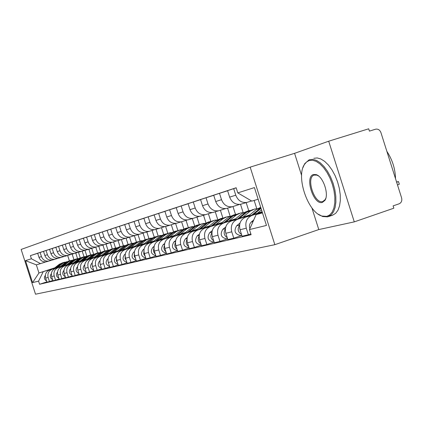 <?xml version="1.0" encoding="UTF-8"?>
<svg xmlns="http://www.w3.org/2000/svg" width="423" height="423" viewBox="0 0 423 423"><rect width="100%" height="100%" fill="white"/><g stroke="black" fill="none" stroke-linecap="round" stroke-linejoin="round"><path stroke-width="0.63" d="M250.178 167.133L21.15 249.443L35.516 294.202L274.85 244.684L318.789 229.567L354.284 221.874L393.839 208.195L393.104 205.879L399.159 203.796C401.427 202.702 402.236 200.719 401.586 197.848L380.933 132.605C379.854 129.956 378.104 128.809 375.682 129.174L369.427 131.119L368.697 128.798L328.697 141.203L294.577 153.338L250.178 167.133L274.85 244.684M354.284 221.874L328.697 141.203M251.569 200.957L246.863 202.427C241.655 202.998 237.959 200.587 235.77 195.193L233.686 188.653L227.585 190.662L229.641 197.129C231.809 202.458 235.468 204.843 240.629 204.272L241.507 204.039M262.107 211.717L245.678 217.131C240.571 219.463 238.688 223.672 240.037 229.758L246.281 228.209C244.917 222.049 246.815 217.792 251.965 215.439L262.218 212.06M246.281 228.209L248.359 234.744L250.85 233.903M236.187 187.86L233.686 188.653M240.037 229.758L242.093 236.219L248.359 234.744M239.64 204.415L232.354 206.72C227.262 207.286 223.651 204.944 221.515 199.693L219.489 193.332L213.71 195.236L215.714 201.528C217.824 206.72 221.403 209.031 226.453 208.47L227.315 208.243M241.85 235.463L233.776 238.175L231.751 231.815C230.424 225.824 232.285 221.678 237.329 219.378L249.052 215.519M227.616 190.757L219.489 193.332M249.766 214.932L231.37 220.986C226.374 223.259 224.528 227.363 225.834 233.285L227.838 239.571L233.776 238.175M225.517 208.608L218.612 210.791C213.626 211.347 210.094 209.073 208.016 203.96L206.038 197.763L200.56 199.571L202.511 205.7C204.568 210.754 208.068 213.002 213.007 212.446L213.853 212.224M227.611 238.863L219.955 241.427L217.982 235.236C216.698 229.403 218.522 225.364 223.46 223.117L234.939 219.341M213.742 195.326L206.038 197.763M235.611 218.786L217.808 224.639C212.912 226.865 211.103 230.863 212.372 236.631L214.329 242.754L219.955 241.427M254.154 200.428L256.809 208.772M212.119 212.579L205.567 214.651C200.687 215.201 197.234 212.991 195.204 208.01L193.279 201.972L188.076 203.69L189.98 209.66C191.989 214.588 195.41 216.777 200.248 216.227L201.073 216.01M248.729 210.643L246.181 202.628M214.112 242.083L206.847 244.515L204.922 238.482C203.669 232.798 205.462 228.859 210.3 226.665L221.541 222.969M200.587 199.656L193.279 201.972M222.181 222.44L204.933 228.108C200.137 230.281 198.355 234.183 199.598 239.809L201.501 245.774L206.847 244.515M240.513 204.293L243.172 212.647M199.402 216.354L193.174 218.321C188.394 218.865 185.015 216.708 183.037 211.854L181.155 205.969L176.211 207.603L178.067 213.425C180.029 218.226 183.376 220.362 188.113 219.817L188.922 219.606M235.463 214.345L232.983 206.567M201.295 245.139L194.39 247.45L192.513 241.565C191.296 236.023 193.052 232.179 197.795 230.033L208.809 226.416M188.103 203.764L181.155 205.969M209.417 225.914L192.687 231.407C187.986 233.533 186.242 237.34 187.447 242.823L189.303 248.645L194.39 247.45M227.585 208.132L230.128 216.127M187.31 219.944L181.382 221.811C176.703 222.35 173.393 220.251 171.458 215.513L169.628 209.771L164.917 211.326L166.731 217.01C168.645 221.694 171.923 223.772 176.565 223.238L177.359 223.027M222.836 217.893L220.404 210.257M189.113 248.042L182.54 250.236L180.711 244.499C179.521 239.09 181.25 235.336 185.898 233.237L196.69 229.694M176.232 207.677L169.628 209.771M197.271 229.218L181.033 234.543C176.428 236.626 174.71 240.343 175.889 245.7L177.702 251.378L182.54 250.236M215.265 211.78L217.718 219.474M175.804 223.36L170.152 225.136C165.562 225.665 162.321 223.619 160.433 218.998L158.641 213.393L154.152 214.873L155.923 220.425C157.795 224.999 161.01 227.024 165.562 226.495L166.339 226.289M210.797 221.255L208.412 213.779M177.517 250.807L171.257 252.896L169.47 247.291C168.306 242.014 170.009 238.345 174.562 236.288L185.147 232.819M164.938 211.394L158.641 213.393M185.702 232.364L169.93 237.536C165.409 239.577 163.722 243.209 164.87 248.433L166.641 253.98L171.257 252.896M203.521 215.259L205.89 222.699M164.833 226.612L159.445 228.309C154.94 228.827 151.767 226.834 149.922 222.324L148.172 216.846L143.883 218.257L145.618 223.682C147.447 228.15 150.593 230.123 155.061 229.604L155.823 229.403M199.307 224.465L196.97 217.142M166.466 253.44L160.497 255.429L158.747 249.956C157.615 244.801 159.286 241.21 163.754 239.201L174.133 235.801M154.173 214.942L148.172 216.846M174.662 235.368L159.334 240.391C154.897 242.384 153.242 245.937 154.363 251.045L156.092 256.465L160.497 255.429M192.306 218.58L194.612 225.808M154.363 229.715L149.219 231.339C144.803 231.852 141.694 229.901 139.886 225.491L138.173 220.14L134.08 221.493L135.778 226.791C137.565 231.159 140.653 233.089 145.031 232.576L145.776 232.375M188.335 227.548L186.041 220.357M155.928 255.947L150.223 257.845L148.515 252.499C147.41 247.46 149.049 243.949 153.438 241.977L163.622 238.646M143.905 218.321L138.173 220.14M164.124 238.234L149.208 243.119C144.862 245.07 143.233 248.55 144.322 253.541L146.02 258.839L150.223 257.845M181.589 221.768L183.836 228.801M144.37 232.682L139.447 234.231C135.117 234.739 132.066 232.835 130.295 228.52L128.624 223.291L124.706 224.581L126.366 229.763C128.116 234.035 131.146 235.918 135.439 235.415L136.174 235.22M177.845 230.503L175.587 223.429M145.861 258.347L140.41 260.156L138.739 254.932C137.66 249.998 139.273 246.567 143.577 244.637L153.57 241.364M134.102 221.552L128.624 223.291M154.057 240.973L139.532 245.726C135.265 247.64 133.663 251.04 134.731 255.926L136.386 261.107L140.41 260.156M171.336 224.803L173.53 231.677M134.81 235.516L130.099 236.996C125.848 237.499 122.855 235.637 121.121 231.423L119.487 226.305L115.738 227.537L117.361 232.608C119.08 236.79 122.046 238.63 126.266 238.133L126.985 237.943M167.799 233.311L165.615 226.485M136.232 260.637L131.019 262.371L129.385 257.253C128.328 252.431 129.914 249.073 134.139 247.175L143.952 243.971M124.727 224.639L119.487 226.305M144.417 243.595L130.273 248.222C126.08 250.099 124.505 253.43 125.546 258.21L127.17 263.275L131.019 262.371M161.507 227.685L163.669 234.453M125.657 238.234L121.147 239.645C116.97 240.142 114.036 238.323 112.338 234.199L110.736 229.187L107.146 230.371L108.737 235.336C110.419 239.423 113.327 241.226 117.472 240.735L118.181 240.55M158.17 236.008L156.034 229.319M127.027 262.826L122.03 264.486L120.428 259.479C119.397 254.757 120.957 251.468 125.108 249.612L134.741 246.461M115.754 227.595L110.736 229.187M135.191 246.101L121.401 250.612C117.282 252.452 115.733 255.714 116.753 260.394L118.34 265.353L122.03 264.486M152.09 230.45L154.221 237.113M116.896 240.83L112.566 242.189C108.468 242.675 105.586 240.899 103.921 236.859L102.355 231.952L98.913 233.089L100.468 237.948C102.117 241.956 104.973 243.717 109.044 243.23L109.737 243.045M148.933 238.572L146.844 232.037M118.202 264.925L113.412 266.511L111.846 261.61C110.837 256.988 112.37 253.768 116.447 251.944L125.917 248.851M107.162 230.424L102.355 231.952M126.34 248.507L112.893 252.901C108.843 254.709 107.32 257.908 108.32 262.487L109.874 267.347L113.412 266.511M143.059 233.105L145.147 239.651M108.489 243.325L104.338 244.626C100.309 245.102 97.48 243.368 95.852 239.407L94.313 234.601L91.008 235.696L92.531 240.454C94.149 244.378 96.957 246.101 100.954 245.626L101.636 245.446M140.071 241.041L138.03 234.649M109.742 266.934L105.147 268.457L103.614 263.656C102.625 259.13 104.132 255.968 108.14 254.181L117.446 251.146M98.929 233.136L94.313 234.601M117.853 250.818L104.73 255.101C100.748 256.877 99.252 260.008 100.23 264.497L101.753 269.261L105.147 268.457M134.382 235.659L136.439 242.088L131.876 244.082L125.319 249.327M100.425 245.715L96.433 246.963C92.473 247.439 89.697 245.737 88.1 241.856L86.593 237.15L83.416 238.197L84.912 242.865C86.498 246.709 89.253 248.396 93.187 247.926L93.858 247.746M131.564 243.431L129.554 237.155M101.626 268.864L97.216 270.329L95.709 265.623C94.741 261.181 96.227 258.088 100.166 256.327L109.308 253.345M91.024 235.743L86.593 237.15M109.705 253.033L96.888 257.21C92.975 258.955 91.5 262.027 92.457 266.432L93.954 271.095L97.216 270.329M126.065 238.17L128.063 244.409M92.679 248.01L88.841 249.21C84.949 249.681 82.221 248.01 80.65 244.208L79.175 239.592L76.124 240.602L77.589 245.176C79.143 248.951 81.856 250.601 85.716 250.136L86.377 249.961M123.384 245.731L121.417 239.587M93.832 270.72L89.591 272.121L88.116 267.51C87.164 263.159 88.629 260.119 92.505 258.395L101.494 255.46M83.431 238.244L79.175 239.592M101.874 255.159L89.348 259.241C85.504 260.954 84.05 263.968 84.991 268.288L86.456 272.861L89.591 272.121M118.07 240.581L120.01 246.657M85.234 250.22L81.539 251.373C77.71 251.833 75.03 250.199 73.491 246.472L72.042 241.945L69.108 242.913L70.546 247.402C72.069 251.103 74.734 252.721 78.535 252.267L79.186 252.092M115.521 247.957L113.581 241.898M86.34 272.502L82.263 273.85L80.814 269.324C79.884 265.057 81.322 262.075 85.134 260.378L93.975 257.496M76.135 240.645L72.042 241.945M94.34 257.205L82.099 261.197C78.318 262.879 76.886 265.834 77.806 270.07L79.244 274.559L82.263 273.85M110.35 242.844L112.269 248.83M78.07 252.346L74.511 253.456C70.747 253.911 68.114 252.309 66.601 248.65L65.179 244.208L62.35 245.139L63.762 249.549C65.264 253.176 67.881 254.762 71.619 254.313L72.259 254.144M107.95 250.109L106.036 244.119M79.133 274.21L75.209 275.51L73.787 271.069C72.872 266.881 74.295 263.957 78.038 262.286L86.736 259.452M69.118 242.955L65.179 244.208M87.09 259.177L75.12 263.074C71.397 264.729 69.991 267.632 70.89 271.788L72.301 276.193L75.209 275.51M102.926 245.044L104.809 250.918M71.175 254.387L67.743 255.46C64.042 255.91 61.451 254.339 59.966 250.749L58.57 246.387L55.847 247.286L57.232 251.611C58.707 255.175 61.277 256.729 64.957 256.285L65.586 256.116M100.663 252.193L98.76 246.255M72.196 275.859L68.415 277.107L67.019 272.75C66.125 268.642 67.521 265.766 71.212 264.126L79.767 261.34M62.366 245.181L58.57 246.387M80.106 261.07L68.394 264.888C64.735 266.511 63.344 269.366 64.233 273.443L65.618 277.768L68.415 277.107M95.772 247.159L97.618 252.922M64.529 256.359L61.224 257.39C57.581 257.834 55.027 256.29 53.573 252.769L52.198 248.486L49.576 249.353L50.934 253.599C52.383 257.099 54.916 258.627 58.533 258.183L59.151 258.019M83.706 260.277L89.168 255.957L93.642 254.202L91.749 248.312M65.512 277.446L61.869 278.651L60.5 274.374C59.622 270.334 60.997 267.51 64.629 265.903L73.052 263.159M55.857 247.328L52.198 248.486M73.38 262.9L61.911 266.633C58.311 268.235 56.941 271.032 57.808 275.04L59.172 279.286L61.869 278.651M88.872 249.205L90.686 254.868M58.125 258.257L54.932 259.251C51.347 259.69 48.841 258.178 47.408 254.715L46.059 250.511L43.527 251.347L44.864 255.518C46.287 258.955 48.777 260.457 52.341 260.018L52.949 259.859M86.826 256.052L84.986 250.3M59.072 278.974L55.556 280.137L54.207 275.933C53.351 271.968 54.704 269.197 58.279 267.611L66.57 264.914M49.586 249.39L46.059 250.511M66.887 264.666L55.662 268.319C52.114 269.89 50.765 272.645 51.617 276.579L52.954 280.75L55.556 280.137M82.215 251.193L83.997 256.756M51.95 260.092L48.862 261.049C45.335 261.483 42.866 259.997 41.454 256.597L40.132 252.468L37.684 253.271L39.001 257.374C40.402 260.748 42.85 262.218 46.361 261.789L46.958 261.631M80.259 257.845L78.472 252.277M52.859 280.449L49.465 281.57L48.143 277.44C47.297 273.549 48.634 270.82 52.151 269.261L60.32 266.606M43.537 251.384L40.132 252.468M60.621 266.368L49.623 269.943C46.128 271.492 44.801 274.199 45.636 278.064L46.953 282.162L49.465 281.57M75.78 253.081L77.541 258.569M258.141 199.249L251.838 201.11L237.789 192.893L236.156 187.759L30.398 255.629L31.402 258.76L40.513 263.619L36.346 264.851L38.953 272.988L54.276 268.24M262.366 212.542L256.132 214.598L262.482 212.891M237.789 192.893L254.429 187.585L266.469 225.427L249.47 229.583L256.132 214.598M43.151 271.857L38.583 281.142L39.588 284.272L251.103 234.712L249.47 229.583M38.583 281.142L32.555 282.612L25.502 260.642L31.402 258.76M294.577 153.338L301.604 175.455M311.894 207.862L318.789 229.567M54.789 267.838L38.953 272.988L32.555 282.612M67.659 255.481L69.372 260.838M45.985 261.858L40.513 263.619M73.914 259.59L72.174 254.165M46.863 281.877L39.588 284.272M37.7 253.308L30.398 255.629M36.346 264.851L25.502 260.642M253.731 219.997L251.294 222.027C249.438 223.799 248.973 226.004 249.893 228.637M396.658 182.276L398.466 181.546L396.578 182.033M398.487 181.599L399.307 184.201L397.498 184.941M260.838 207.73L251.817 215.111M260.7 207.291L256.37 209.454L248.052 216.349M240.026 223.006L236.658 225.797C233.586 231.032 234.929 234.289 240.676 235.558L241.417 235.384M239.545 225.337C237.213 229.002 237.874 232.037 241.528 234.448M261.033 208.354L253.61 214.519M261.52 209.866L257.438 213.255M239.693 228.399L240.819 232.222M249.951 210.326L245.329 212.526L237.557 218.95M248.386 210.765L242.109 213.419L233.988 220.124M225.776 226.908L222.794 229.366C219.78 234.474 221.086 237.641 226.712 238.873L227.437 238.699M225.353 229.129C223.291 232.571 223.926 235.437 227.251 237.726M253.224 209.411L246.868 212.097L239.259 218.39M257.274 208.782L254.82 208.962L250.152 211.183L242.887 217.195M225.607 232.454L226.49 235.336M309.065 160.571L306.527 162.014L304.444 164.457C295.783 176.661 307.844 212.261 321.945 216.053L326.783 216.38L329.76 214.921L332.171 212.113L333.879 208.074L334.789 203.003L334.842 197.15L334.022 190.831L332.378 184.37L329.993 178.125L326.99 172.42L323.542 167.561L319.83 163.801L316.05 161.316L312.401 160.227L309.065 160.571M302.984 167.55L304.713 163.685L309.16 159.794L312.798 159.334L316.467 160.386L320.269 162.813L324.013 166.514L327.518 171.315L330.59 176.978L333.07 183.212L334.836 189.7L335.793 196.103L335.894 202.094L335.143 207.37L333.583 211.674L331.309 214.799L327.592 216.862L322.633 216.523L318.297 214.191M313.496 174.53L316.14 174.62C323.135 176.354 329.279 194.458 324.896 200.428L322.352 202.432C313.506 205.398 304.386 176.677 313.496 174.53M318.619 176.026L316.827 175.106L314.109 175.09C305.718 177.575 314.442 204.357 322.733 201.549L325.155 199.64L325.874 198.112M313.84 158.308L317.213 157.943L320.893 158.985L324.705 161.401L328.465 165.092L331.97 169.882L335.048 175.529L337.533 181.753L339.288 188.23L340.235 194.628L340.325 200.608L339.558 205.879L337.988 210.183L335.693 213.308L332.536 215.217M386.865 151.349C392.38 159.714 395.267 168.83 395.526 178.696M236.129 214.186L231.63 216.333L224.026 222.593M234.622 214.614L228.568 217.189L220.637 223.709M212.272 230.593L209.639 232.756C206.683 237.737 207.957 240.819 213.462 242.014L214.049 241.887L213.462 242.014M211.897 232.729C210.088 235.96 210.696 238.662 213.715 240.835M239.217 213.329L233.089 215.931L225.644 222.064M243.077 212.706L240.782 212.891L236.208 215.064L229.092 220.928M212.304 236.394L212.869 238.181M223 217.861L218.612 219.955L211.172 226.056M221.546 218.273L215.698 220.764L207.952 227.114M199.455 234.078L197.139 235.976C194.236 240.835 195.479 243.844 200.867 245.007L201.232 244.933M199.122 236.161C197.546 239.185 198.128 241.723 200.862 243.78M225.914 217.052L219.997 219.569L212.706 225.554M229.599 216.439L227.447 216.624L222.963 218.744L215.984 224.476M210.506 221.356L206.223 223.402L198.942 229.351M209.099 221.758L203.452 224.174L195.875 230.361M187.283 237.377L185.248 239.037C182.398 243.785 183.614 246.72 188.891 247.846L189.044 247.82M186.982 239.429C185.618 242.252 186.173 244.637 188.647 246.577M213.261 220.589L207.545 223.032L200.402 228.875M216.788 219.986L214.762 220.172L210.363 222.249L203.521 227.849M198.609 224.682L194.427 226.686L187.294 232.491M197.245 225.073L191.778 227.421L184.37 233.454M175.698 240.507L173.916 241.956C171.125 246.567 172.298 249.433 177.438 250.559M175.429 242.548C174.26 245.176 174.789 247.407 177.015 249.237M201.211 223.963L195.685 226.331L188.684 232.037M204.589 223.37L202.686 223.55L198.371 225.586L191.656 231.064M187.257 227.86L183.17 229.811L176.185 235.489M185.94 228.235L180.647 230.514L173.393 236.404M164.663 243.484L163.114 244.737C160.375 249.121 161.464 251.928 166.382 253.166M164.425 245.525C163.431 247.968 163.934 250.046 165.932 251.764M189.721 227.177L184.37 229.478L177.512 235.051M192.957 226.596L191.164 226.776L186.934 228.764L180.346 234.12M176.423 230.889L172.425 232.803L165.578 238.345M175.143 231.259L170.014 233.47L162.908 239.217M154.136 246.318L152.803 247.397C150.123 251.569 151.133 254.318 155.828 255.64M153.924 248.375C153.094 250.633 153.575 252.568 155.363 254.175M178.755 230.244L173.573 232.481L166.847 237.932M181.864 229.673L180.172 229.848L176.021 231.804L169.549 237.044M166.065 233.787L162.157 235.659L155.442 241.078M164.822 234.146L159.852 236.298L152.888 241.914M144.084 249.015L142.948 249.935C140.325 253.916 141.256 256.602 145.75 258.004M143.905 251.109L143.725 254.012L145.263 256.475M168.28 233.179L163.252 235.352L156.653 240.682M171.262 232.613L169.671 232.787L165.594 234.702L159.238 239.836M156.156 236.557L152.328 238.392L145.745 243.69M154.95 236.906L150.123 239.006L143.302 244.489M134.482 251.59L133.52 252.362C130.956 256.164 131.817 258.791 136.111 260.256M134.329 253.726L134.228 256.391L135.609 258.67M158.255 235.981L153.38 238.096L146.903 243.315M161.131 235.431L159.624 235.6L155.622 237.477L149.382 242.501M146.665 239.212L142.921 241.01L136.46 246.197M145.496 239.55L140.806 241.596L134.123 246.963M125.293 254.049L124.489 254.688C121.983 258.321 122.781 260.891 126.889 262.408M125.166 256.243L125.139 258.67L126.366 260.758M148.663 238.667L143.926 240.729L137.57 245.832M151.429 238.123L150.006 238.292L146.072 240.132L139.944 245.06M137.57 241.76L133.901 243.516L127.561 248.597M116.489 256.396L115.839 256.914C113.385 260.394 114.125 262.905 118.054 264.465M116.394 258.659L116.431 260.854L117.509 262.762M139.468 241.237L134.868 243.246L128.624 248.248M142.133 240.708L140.79 240.872L136.925 242.675L130.897 247.503M128.846 244.198L125.25 245.922L119.022 250.897M127.741 244.52L123.305 246.461L116.87 251.6M108.055 258.643L107.537 259.056C105.142 262.382 105.824 264.84 109.583 266.432M107.992 260.991L109.018 264.671M130.654 243.706L126.176 245.663L120.047 250.564M133.224 243.188L131.95 243.341L128.148 245.118L122.226 249.85M120.465 246.546L116.944 248.232L110.826 253.107M119.392 246.858L115.072 248.75L108.759 253.784M99.96 260.795L99.569 261.107C97.227 264.296 97.856 266.702 101.451 268.325M99.934 263.238L100.87 266.495M122.189 246.075L117.832 247.984L111.809 252.79M124.669 245.567L123.463 245.715L119.73 247.46L113.903 252.103M112.418 248.798L108.96 250.453L102.948 255.233M111.365 249.105L107.162 250.95L100.965 255.883M92.182 262.863L91.913 263.08C89.623 266.141 90.199 268.489 93.647 270.133M92.209 265.417L93.034 268.235M114.057 248.349L109.816 250.215L103.894 254.926M116.452 247.852L115.31 248L111.635 249.707L105.909 254.271M104.671 250.961L101.282 252.589L95.376 257.279M103.651 251.262L99.553 253.07L93.462 257.903M84.716 264.846L84.547 264.978C82.311 267.912 82.839 270.212 86.139 271.873M84.79 267.526L85.504 269.89M106.236 250.538L102.107 252.357L96.285 256.983M108.552 250.051L103.857 251.87L98.221 256.349M97.221 253.044L93.895 254.641L88.09 259.246M96.222 253.34L92.23 255.106L86.244 259.844M77.531 266.749L77.462 266.802C75.273 269.625 75.759 271.873 78.921 273.544M77.668 269.578L78.25 271.46M98.712 252.642L94.683 254.424L88.962 258.961M100.954 252.166L96.375 253.953L90.829 258.353M90.046 255.053L86.778 256.624L81.068 261.139M89.073 255.339L85.171 257.068L79.297 261.715M70.831 271.592L71.254 272.925M70.615 268.579C68.505 271.291 68.954 273.485 71.968 275.151M91.468 254.667L87.54 256.412L81.914 260.864M83.125 256.988L79.921 258.527L74.305 262.963M82.178 257.269L78.371 258.961L72.592 263.518M64.291 273.628L64.476 274.204M63.952 270.345C61.991 272.957 62.43 275.077 65.274 276.7M84.489 256.624L80.656 258.326L75.114 262.699M86.593 256.164L82.221 257.887L76.849 262.133M76.457 258.855L73.306 260.367L67.78 264.724M75.527 259.13L71.815 260.785L66.131 265.258M57.533 272.047C55.704 274.564 56.132 276.61 58.818 278.191M77.758 258.506L74.014 260.171L68.563 264.47M79.799 258.056L75.527 259.754L70.234 263.926M70.017 260.658L66.924 262.144L61.483 266.421M69.113 260.928L65.48 262.546L59.892 266.939M51.336 273.692C49.639 276.113 50.062 278.096 52.595 279.624M71.265 260.325L67.606 261.953L62.244 266.178M73.242 259.881L69.065 261.546L63.852 265.649M63.804 262.397L60.759 263.857L55.408 268.06M62.916 262.662L59.368 264.243L53.869 268.563M45.361 275.283C43.786 277.615 44.193 279.524 46.583 281.009M64.999 262.075L61.42 263.672L56.137 267.822M66.919 261.647L62.831 263.28L57.692 267.32M51.617 276.579L54.207 275.933M57.808 275.04L60.5 274.374M64.233 273.443L67.019 272.75M70.89 271.788L73.787 271.069M77.806 270.07L80.814 269.324M84.991 268.288L88.116 267.51M92.457 266.432L95.709 265.623M100.23 264.497L103.614 263.656M108.32 262.487L111.846 261.61M116.753 260.394L120.428 259.479M125.546 258.21L129.385 257.253M134.731 255.926L138.739 254.932M144.322 253.541L148.515 252.499M154.363 251.045L158.747 249.956M164.87 248.433L169.47 247.291M175.889 245.7L180.711 244.499M187.447 242.823L192.513 241.565M199.598 239.809L204.922 238.482M212.372 236.631L217.982 235.236M225.834 233.285L231.751 231.815M45.636 278.064L48.143 277.44M49.623 269.943L52.151 269.261M55.662 268.319L58.279 267.611M44.864 255.518L47.408 254.715M61.911 266.633L64.629 265.903M50.934 253.599L53.573 252.769M68.394 264.888L71.212 264.126M57.232 251.611L59.966 250.749M75.12 263.074L78.038 262.286M63.762 249.549L66.601 248.65M82.099 261.197L85.134 260.378M70.546 247.402L73.491 246.472M89.348 259.241L92.505 258.395M77.589 245.176L80.65 244.208M96.888 257.21L100.166 256.327M84.912 242.865L88.1 241.856M104.73 255.101L108.14 254.181M92.531 240.454L95.852 239.407M112.893 252.901L116.447 251.944M100.468 237.948L103.921 236.859M121.401 250.612L125.108 249.612M108.737 235.336L112.338 234.199M130.273 248.222L134.139 247.175M117.361 232.608L121.121 231.423M139.532 245.726L143.577 244.637M126.366 229.763L130.295 228.52M149.208 243.119L153.438 241.977M135.778 226.791L139.886 225.491M159.334 240.391L163.754 239.201M145.618 223.682L149.922 222.324M169.93 237.536L174.562 236.288M155.923 220.425L160.433 218.998M181.033 234.543L185.898 233.237M166.731 217.01L171.458 215.513M192.687 231.407L197.795 230.033M178.067 213.425L183.037 211.854M204.933 228.108L210.3 226.665M189.98 209.66L195.204 208.01M217.808 224.639L223.46 223.117M202.511 205.7L208.016 203.96M231.37 220.986L237.329 219.378M215.714 201.528L221.515 199.693M245.678 217.131L251.965 215.439M229.641 197.129L235.77 195.193M39.001 257.374L41.454 256.597M253.028 221.583L251.294 222.027M259.77 208.507L256.37 209.454M239.577 225.047L236.658 225.797M245.329 212.526L242.109 213.419M225.396 228.7L222.794 229.366M250.152 211.183L246.868 212.097M231.63 216.333L228.568 217.189M211.949 232.164L209.639 232.756M236.208 215.064L233.089 215.931M218.612 219.955L215.698 220.764M199.185 235.447L197.139 235.976M222.963 218.744L219.997 219.569M206.223 223.402L203.452 224.174M187.051 238.572L185.248 239.037M210.363 222.249L207.545 223.032M194.427 226.686L191.778 227.421M175.503 241.549L173.916 241.956M198.371 225.586L195.685 226.331M183.17 229.811L180.647 230.514M164.499 244.383L163.114 244.737M186.934 228.764L184.37 229.478M172.425 232.803L170.014 233.47M153.998 247.085L152.803 247.397M176.021 231.804L173.573 232.481M162.157 235.659L159.852 236.298M143.973 249.67L142.948 249.935M165.594 234.702L163.252 235.352M152.328 238.392L150.123 239.006M134.387 252.14L133.52 252.362M155.622 237.477L153.38 238.096M142.921 241.01L140.806 241.596M125.219 254.503L124.489 254.688M146.072 240.132L143.926 240.729M133.901 243.516L131.876 244.082M116.431 256.766L115.839 256.914M136.925 242.675L134.868 243.246M125.25 245.922L123.305 246.461M108.008 258.934L107.537 259.056M128.148 245.118L126.176 245.663M116.944 248.232L115.072 248.75M99.923 261.017L99.569 261.107M119.73 247.46L117.832 247.984M108.96 250.453L107.162 250.95M111.635 249.707L109.816 250.215M101.282 252.589L99.553 253.07M103.857 251.87L102.107 252.357M93.895 254.641L92.23 255.106M96.375 253.953L94.683 254.424M86.778 256.624L85.171 257.068M89.168 255.957L87.54 256.412M79.921 258.527L78.371 258.961M82.221 257.887L80.656 258.326M73.306 260.367L71.815 260.785M75.527 259.754L74.014 260.171M66.924 262.144L65.48 262.546M69.065 261.546L67.606 261.953M60.759 263.857L59.368 264.243M62.831 263.28L61.42 263.672M46.361 261.789L48.862 261.049M240.629 204.272L246.863 202.427M226.453 208.47L232.354 206.72M213.007 212.446L218.612 210.791M200.248 216.227L205.567 214.651M188.113 219.817L193.174 218.321M176.565 223.238L181.382 221.811M165.562 226.495L170.152 225.136M155.061 229.604L159.445 228.309M145.031 232.576L149.219 231.339M135.439 235.415L139.447 234.231M126.266 238.133L130.099 236.996M117.472 240.735L121.147 239.645M109.044 243.23L112.566 242.189M100.954 245.626L104.338 244.626M93.187 247.926L96.433 246.963M85.716 250.136L88.841 249.21M78.535 252.267L81.539 251.373M71.619 254.313L74.511 253.456M64.957 256.285L67.743 255.46M58.533 258.183L61.224 257.39M52.341 260.018L54.932 259.251M241.797 235.294L240.676 235.558M227.553 238.672L226.712 238.873M321.945 216.053L322.633 216.523M304.444 164.457L304.713 163.685M316.827 175.106L316.14 174.62M325.155 199.64L324.896 200.428M332.806 215.127L328.438 216.613M314.109 175.09L314.432 174.985M201.226 244.917L200.867 245.007"/></g></svg>
